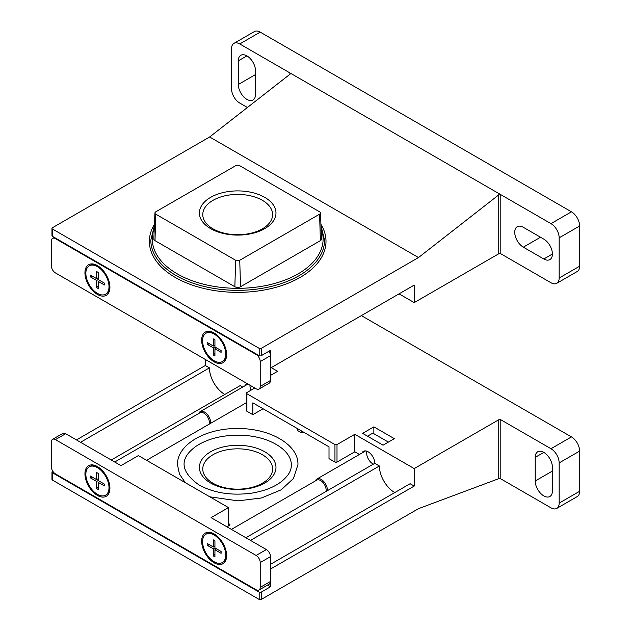 <?xml version="1.0" encoding="UTF-8"?>
<svg xmlns="http://www.w3.org/2000/svg" width="631" height="631" viewBox="0 0 631 631"><rect width="100%" height="100%" fill="white"/><g stroke="black" fill="none" stroke-linecap="round" stroke-linejoin="round"><path stroke-width="0.95" d="M262.386 200.327A34.918 20.16 180 0 1 272.608 214.579A34.918 20.16 180 0 1 237.69 234.74A34.918 20.16 180 0 1 202.772 214.579A34.918 20.16 180 0 1 224.328 195.957A34.918 20.16 180 0 1 262.386 200.327M264.76 197.369A38.286 22.101 180 0 1 247.597 234.346A38.286 22.101 180 0 1 200.713 207.276A38.286 22.101 180 0 1 264.76 197.369M51.963 228.367A1.451 0.836 0 0 0 52.381 228.958L259.191 348.351A1.451 0.836 0 0 0 261.242 348.351L418.495 257.558L209.642 136.982L52.381 227.775A1.451 0.836 0 0 0 51.963 228.367L51.963 235.694A1.451 0.836 0 0 0 52.381 236.286L259.191 355.687A1.451 0.836 0 0 0 261.242 355.687L270.454 350.363L270.454 368.094L414.196 285.109L414.196 302.604L399.044 293.857M319.594 211.811L239.741 165.708A2.895 1.672 0 0 0 235.647 165.708L155.786 211.811A2.895 1.672 0 0 0 154.942 212.955A2.895 1.672 0 0 0 155.786 214.177L235.647 260.28A2.895 1.672 0 0 0 239.741 260.28L319.594 214.177A2.895 1.672 0 0 0 320.445 212.955A2.895 1.672 0 0 0 319.594 211.811M154.942 212.955L153.83 238.944A4.007 2.311 0 0 0 154.997 240.64L155.786 214.177M320.445 212.955L321.558 238.944A4.007 2.311 0 0 1 320.382 240.64L240.529 286.742A4.007 2.311 0 0 1 234.858 286.742L154.997 240.64M290.93 73.496L289.905 74.3L290.93 73.496L499.784 194.08L498.758 194.671L498.758 253.78L414.196 302.604M209.642 136.982L289.905 74.3M418.495 257.558L498.758 194.876M500.809 194.671L500.809 253.78L550.973 282.743A11.587 6.689 -120 0 0 556.763 283.319A11.587 6.689 -120 0 0 559.161 278.019L559.161 237.824A11.587 6.689 -120 0 0 550.973 223.634L500.809 194.671A1.451 0.836 0 0 0 498.758 194.671M500.809 253.78A1.451 0.836 0 0 0 498.758 253.78M543.804 258.986A12.163 7.02 -120 0 0 549.885 259.586A12.163 7.02 -120 0 0 551.754 249.837A12.163 7.02 -120 0 0 543.804 239.125L523.328 227.302A12.163 7.02 -120 0 0 517.246 226.695A12.163 7.02 -120 0 0 515.385 236.444A12.163 7.02 -120 0 0 523.328 247.163L543.804 258.986L552.409 254.017M238.305 84.491A12.163 7.02 -120 0 0 243.613 96.732A12.163 7.02 -120 0 0 252.984 99.99A12.163 7.02 -120 0 0 255.508 94.421L255.508 70.782A12.163 7.02 -120 0 0 250.199 58.541A12.163 7.02 -120 0 0 240.821 55.283A12.163 7.02 -120 0 0 238.305 60.852L238.305 84.491L255.508 74.561M289.905 72.912L289.905 74.087A1.451 0.836 0 0 0 290.331 73.496A1.451 0.836 0 0 0 289.905 72.912L239.741 43.949A11.587 6.689 -120 0 0 233.951 43.373A11.587 6.689 -120 0 0 231.545 48.674L231.545 88.868A11.587 6.689 -120 0 0 239.741 103.058L247.415 107.483M556.763 283.319L577.239 271.496A11.587 6.689 -120 0 0 579.637 266.195L579.637 226.001A11.587 6.689 -120 0 0 571.449 211.811L260.217 32.126A11.587 6.689 -120 0 0 254.427 31.55L233.951 43.373M51.363 241.01L51.363 265.84A5.789 3.344 -120 0 0 55.457 272.931L256.123 388.783A5.789 3.344 -120 0 0 259.018 389.075A5.789 3.344 -120 0 0 260.217 386.417L260.217 361.595A5.789 3.344 -120 0 0 256.123 354.504L55.457 238.652A5.789 3.344 -120 0 0 52.562 238.36A5.789 3.344 -120 0 0 51.363 241.01M259.018 389.075L269.256 383.159A5.789 3.344 -120 0 0 270.454 380.509L270.454 355.687A5.789 3.344 -120 0 0 268.987 351.207M97.434 265.604L97.434 265.604A17.66 10.199 60 0 1 109.92 287.239A17.66 10.199 60 0 1 97.434 294.448A17.66 10.199 60 0 1 84.94 272.813A17.66 10.199 60 0 1 97.434 265.604M214.146 332.987L214.146 332.987A17.66 10.199 60 0 1 226.632 354.622A17.66 10.199 60 0 1 214.146 361.831A17.66 10.199 60 0 1 201.652 340.196A17.66 10.199 60 0 1 214.146 332.987M209.563 343.848L207.181 344.305L207.181 342.475L213.349 346.033L213.349 338.91L214.934 339.825L214.934 346.947L221.102 350.513L221.102 352.343L214.934 348.785L216.528 347.87M213.349 346.033L214.934 345.118M214.934 348.785L214.934 355.908L213.349 354.993L214.934 353.163M214.146 360.766A16.359 9.449 -120 0 0 222.325 361.579A16.359 9.449 -120 0 0 222.325 342.688A16.359 9.449 -120 0 0 205.966 333.239A16.359 9.449 -120 0 0 203.458 346.348A16.359 9.449 -120 0 0 214.146 360.766M222.325 361.579L223.027 361.169A16.359 9.449 -120 0 0 226.419 353.683A16.359 9.449 -120 0 0 225.575 348.202M219.178 337.112A16.359 9.449 -120 0 0 214.848 333.641A16.359 9.449 -120 0 0 206.668 332.837L205.966 333.239M207.181 344.305L213.349 347.87L213.349 354.993M213.349 347.87L214.934 346.947M92.844 276.465L90.47 276.922L90.47 275.092L96.638 278.65L96.638 271.527L98.223 272.442L98.223 279.565L104.391 283.13L104.391 284.96L98.223 281.402L99.808 280.479M96.638 278.65L98.223 277.735M98.223 281.402L98.223 288.525L96.638 287.602L98.223 285.772M97.434 293.383A16.359 9.449 -120 0 0 105.614 294.196A16.359 9.449 -120 0 0 105.614 275.305A16.359 9.449 -120 0 0 89.247 265.856A16.359 9.449 -120 0 0 86.747 278.965A16.359 9.449 -120 0 0 97.434 293.383M105.614 294.196L106.316 293.786A16.359 9.449 -120 0 0 109.707 286.3A16.359 9.449 -120 0 0 108.863 280.819M102.459 269.729A16.359 9.449 -120 0 0 98.136 266.258A16.359 9.449 -120 0 0 89.957 265.446L89.247 265.856M90.47 276.922L96.638 280.479L96.638 287.602M96.638 280.479L98.223 279.565M271.267 367.628L277.616 371.288L270.454 375.429M394.336 438.671L383.072 445.178L362.596 433.355L373.86 426.856L394.336 438.671M373.86 433.71L373.86 426.856M264.76 451.772A38.286 22.101 0 0 0 200.713 461.679A38.286 22.101 0 0 0 247.597 488.749A38.286 22.101 0 0 0 264.76 451.772M262.386 454.73A34.918 20.16 0 0 0 224.328 450.36A34.918 20.16 0 0 0 202.772 468.991A34.918 20.16 0 0 0 237.69 489.151A34.918 20.16 0 0 0 272.608 468.991A34.918 20.16 0 0 0 262.386 454.73M394.738 492.582A21.714 12.541 60 0 1 379.389 465.986L250.491 540.396M270.454 564.343L410.103 483.717L414.196 486.083L414.196 468.581L498.758 419.757A1.451 0.836 180 0 1 500.809 419.757L550.973 448.72L571.449 436.904L361.366 315.61M76.446 439.917L205.343 365.499L209.437 367.865L80.539 442.284M209.437 367.865A21.714 12.541 -120 0 0 224.794 394.462M242.722 387.079L240.151 385.596L111.253 460.015M303.211 431.935L301.579 432.882L297.485 430.516L297.485 428.623M301.579 432.882L301.579 430.989M263.08 408.77L252.842 414.677L252.842 402.854L329.011 446.835L329.011 458.65L334.951 462.081L334.951 444.587A1.451 0.836 180 0 0 337.001 444.587L354.811 434.302L414.196 468.581M267.544 585.118L270.454 586.798L261.242 592.123A1.451 0.836 180 0 1 259.191 592.123L52.381 472.722A1.451 0.836 180 0 1 51.963 472.13A1.451 0.836 180 0 1 52.381 471.538L52.83 471.286M228.477 523.556L229.503 524.148A1.451 0.836 180 0 1 229.929 524.74A1.451 0.836 180 0 1 229.503 525.331L226.939 526.806M246.484 402.625L146.573 460.307M334.951 462.081A1.451 0.836 180 0 0 337.001 462.081L354.811 451.796L359.433 454.462M246.902 411.246L246.902 393.752A1.451 0.836 180 0 1 246.484 393.16L246.484 410.655A1.451 0.836 180 0 0 246.902 411.246L252.842 414.677M246.902 393.752L334.951 444.587M246.484 393.16A1.451 0.836 180 0 1 246.902 392.569L254.79 388.018M247.289 383.687A9.41 5.434 -120 0 0 246.705 383.948A9.41 5.434 -120 0 0 245.254 385.62M205.343 365.499L205.343 359.465M245.885 537.738L374.775 463.32A9.41 5.434 -120 0 0 370.673 453.855A9.41 5.434 -120 0 0 363.417 451.331A9.41 5.434 -120 0 0 361.973 453.003M374.775 463.32L379.389 465.986M354.811 451.796L354.811 434.302M556.763 508.405A11.587 6.689 -120 0 0 559.161 503.104L579.637 491.281A11.587 6.689 -120 0 1 577.239 496.581L556.763 508.405A11.587 6.689 -120 0 1 550.973 507.829L500.809 478.866A1.451 0.836 180 0 0 498.758 478.866L498.758 419.757M51.963 472.13L51.963 479.457A1.451 0.836 180 0 0 52.381 480.049L259.191 599.45A1.451 0.836 180 0 0 261.242 599.45L418.495 508.657L498.758 478.661M414.196 486.083L270.454 569.067L270.454 586.798M552.409 467.287A12.163 7.02 -120 0 0 547.101 455.046A12.163 7.02 -120 0 0 537.722 451.788A12.163 7.02 -120 0 0 535.206 457.357L535.206 480.996A12.163 7.02 -120 0 0 540.515 493.237A12.163 7.02 -120 0 0 549.885 496.494A12.163 7.02 -120 0 0 552.409 490.926L552.409 467.287M559.161 503.104L559.161 462.909A11.587 6.689 -120 0 0 550.973 448.72M579.637 491.281L579.637 451.086A11.587 6.689 -120 0 0 571.449 436.904M373.371 464.14A8.684 5.016 60 0 1 372.834 463.856A8.684 5.016 60 0 1 366.974 451.252M367.51 436.195L372.834 433.118L388.396 442.102M270.454 374.009L271.685 374.719M250.002 385.249A8.684 5.016 -120 0 0 250.957 390.234M260.217 587.39L260.217 562.568A5.789 3.344 -120 0 0 256.123 555.469L55.457 439.618A5.789 3.344 -120 0 0 52.562 439.334A5.789 3.344 -120 0 0 51.363 441.984L51.363 466.814A5.789 3.344 -120 0 0 55.457 473.905L256.123 589.756A5.789 3.344 -120 0 0 259.018 590.04A5.789 3.344 -120 0 0 260.217 587.39L270.454 581.482L270.454 556.652A5.789 3.344 -120 0 0 266.361 549.562L211.07 517.641L228.477 507.592L138.386 455.582L120.978 465.631L65.695 433.71A5.789 3.344 -120 0 0 62.8 433.426L52.562 439.334M259.018 590.04L269.256 584.132A5.789 3.344 -120 0 0 270.454 581.482M214.146 562.805A17.66 10.199 60 0 1 201.652 541.169A17.66 10.199 60 0 1 214.146 533.96A17.66 10.199 60 0 1 226.632 555.588A17.66 10.199 60 0 1 214.146 562.805M97.434 495.422A17.66 10.199 60 0 1 84.94 473.786A17.66 10.199 60 0 1 97.434 466.577A17.66 10.199 60 0 1 109.92 488.205A17.66 10.199 60 0 1 97.434 495.422M228.477 525.923L228.477 507.592M98.223 486.746L96.638 488.575L96.638 481.453L98.223 480.538L98.223 473.416L96.638 472.501L96.638 479.623L98.223 478.708M96.638 488.575L98.223 489.49L98.223 482.368L99.808 481.453M98.223 480.538L104.391 484.103L104.391 485.933L98.223 482.368M96.638 481.453L90.47 477.896L92.844 477.43M96.638 479.623L90.47 476.058L90.47 477.896M97.434 467.634A16.359 9.449 -120 0 0 89.247 466.83A16.359 9.449 -120 0 0 89.247 485.72A16.359 9.449 -120 0 0 105.614 495.161A16.359 9.449 -120 0 0 108.122 482.052A16.359 9.449 -120 0 0 97.434 467.634M102.459 470.702A16.359 9.449 -120 0 0 98.136 467.232A16.359 9.449 -120 0 0 89.957 466.419L89.247 466.83M105.614 495.161L106.316 494.759A16.359 9.449 -120 0 0 109.707 487.266A16.359 9.449 -120 0 0 108.863 481.792M98.136 467.232L99.753 468.17L98.136 467.232M209.271 424.111A7.801 4.504 -120 0 0 203.908 413.155A7.801 4.504 -120 0 0 200.003 412.769L114.716 462.01M210.651 423.314A8.684 5.016 -120 0 0 204.531 412.067A8.684 5.016 -120 0 0 200.193 411.641A8.684 5.016 -120 0 0 198.718 413.51M214.934 554.128L213.349 555.958L213.349 548.836L214.934 547.921L214.934 540.799L213.349 539.884L213.349 547.006L214.934 546.091M213.349 555.958L214.934 556.873L214.934 549.751L216.528 548.836M214.934 547.921L221.102 551.486L221.102 553.316L214.934 549.751M213.349 548.836L207.181 545.279L209.563 544.821M213.349 547.006L207.181 543.441L207.181 545.279M214.146 535.025A16.359 9.449 -120 0 0 205.966 534.212A16.359 9.449 -120 0 0 205.966 553.103A16.359 9.449 -120 0 0 222.325 562.552A16.359 9.449 -120 0 0 224.833 549.435A16.359 9.449 -120 0 0 214.146 535.025M219.178 538.085A16.359 9.449 -120 0 0 214.848 534.615A16.359 9.449 -120 0 0 206.668 533.802L205.966 534.212M222.325 562.552L223.027 562.142A16.359 9.449 -120 0 0 226.419 554.657A16.359 9.449 -120 0 0 225.575 549.175M214.848 534.615L216.465 535.553L214.848 534.615M325.982 491.494A7.801 4.504 -120 0 0 320.619 480.538A7.801 4.504 -120 0 0 316.723 480.152L231.427 529.393M327.363 490.697A8.684 5.016 -120 0 0 321.25 479.45A8.684 5.016 -120 0 0 316.904 479.024A8.684 5.016 -120 0 0 315.437 480.893M234.858 286.742L235.647 260.28M240.529 286.742L239.741 260.28M320.382 240.64L319.594 214.177M320.927 224.32A88.316 50.993 180 0 1 237.69 292.358A88.316 50.993 180 0 1 154.453 224.32M320.99 225.717L324.563 240.182A86.873 50.157 180 0 1 237.69 290.339A86.873 50.157 180 0 1 150.817 240.182L154.398 225.717M321.1 228.359A85.422 49.321 180 0 1 237.69 288.32A85.422 49.321 180 0 1 154.279 228.359M52.381 228.958L52.381 236.286M259.191 348.351L259.191 355.687M261.242 348.351L261.242 355.687M238.305 60.852L246.902 55.883M523.328 247.163L540.53 237.232M559.161 237.824L579.637 226.001M550.973 223.634L571.449 211.811M559.161 278.019L579.637 266.195M239.741 43.949L260.217 32.126M55.97 238.352L55.457 238.652M256.636 354.204L256.123 354.504M270.454 355.687L260.217 361.595M270.454 380.509L260.217 386.417M229.503 525.331L229.503 524.148M337.001 462.081L337.001 444.587M261.242 599.45L261.242 592.123M259.191 599.45L259.191 592.123M52.381 480.049L52.381 472.722M500.809 478.866L500.809 419.757M535.206 457.357L543.804 452.388M535.206 480.996L552.409 471.065M559.161 462.909L579.637 451.086M270.454 556.652L260.217 562.568M266.361 549.562L256.123 555.469M65.695 433.71L55.457 439.618M52.562 238.36L54.274 237.374M216.465 334.58L214.848 333.641M226.419 351.814L226.419 353.683M99.753 267.197L98.136 266.258M109.707 284.423L109.707 286.3M185.269 482.652L179.48 474.086L177.461 464.684C176.964 444.768 204.862 428.591 236.428 428.512C270.754 427.96 298.873 445.336 297.927 464.684L293.486 478.448L281.245 489.798L261.526 497.954L238.053 500.864L209.792 496.81M199.12 485.026C180.095 471.428 179.109 458.485 196.17 446.188C207.299 438.9 221.481 435.224 238.715 435.169C248.314 435.295 257.227 436.747 265.462 439.515C291.79 449.083 296.562 465.773 286.466 476.72C279.217 485.136 267.323 490.658 250.783 493.292C230.907 495.69 213.688 492.937 199.12 485.026M109.707 485.397L109.707 487.266M200.193 411.641L247.944 384.066M226.419 552.78L226.419 554.657M316.904 479.024L365.586 450.913"/></g></svg>
